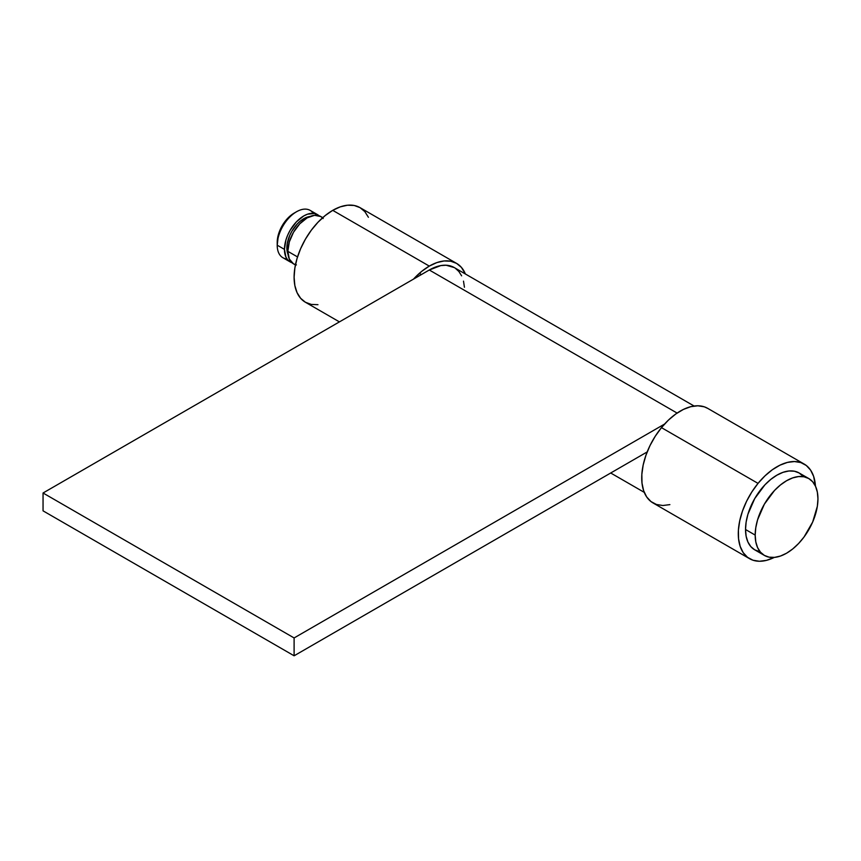 <?xml version="1.0" encoding="UTF-8"?>
<svg xmlns="http://www.w3.org/2000/svg" width="861" height="861" viewBox="0 0 861 861"><rect width="100%" height="100%" fill="white"/><g stroke="black" fill="none" stroke-linecap="round" stroke-linejoin="round"><path stroke-width="1.29" d="M317.418 214.572A27.315 15.767 -60 0 1 319 215.734L314.491 213.496L307.528 214.185L303.761 215.928L296.378 221.89L290.103 230.339L287.703 235.107L285.917 239.993L284.453 249.378L277.21 245.191L284.453 249.378A27.315 15.767 -60 0 1 296.378 221.89A27.315 15.767 -60 0 1 317.418 214.572L310.175 210.396A27.315 15.767 120 0 0 289.135 217.715A27.315 15.767 120 0 0 277.21 245.191L278.501 234.203L282.16 225.754L287.639 218.36L294.107 213.141A23.893 13.798 120 0 0 277.21 242.404L277.21 245.191A27.315 15.767 -60 0 1 296.518 211.741A27.315 15.767 -60 0 1 313.307 213.334M309.938 216.498A23.893 13.798 120 0 0 286.864 247.979L287.961 248.614L286.864 247.979A23.893 13.798 120 0 0 288.037 254.436M287.832 251.326L297.529 256.922L287.832 251.326A27.315 15.767 120 0 0 293.483 263.832L289.307 259.01L287.832 251.326L289.307 241.941L293.483 232.298L299.757 223.838L307.14 217.876L314.534 215.315L320.798 216.531A27.315 15.767 120 0 0 299.757 223.838A27.315 15.767 120 0 0 287.832 251.326M755.183 535.09A44.385 25.626 -60 0 1 774.556 490.426A44.385 25.626 -60 0 1 808.759 478.533A44.385 25.626 -60 0 1 817.95 498.853L817.347 492.137L815.561 486.368L812.666 481.773L808.759 478.533L804.002 476.779L798.577 476.563L792.69 477.898L786.567 480.739L780.443 484.969L774.556 490.426L764.374 504.159L757.572 519.84L755.786 527.675L755.183 535.09L755.786 541.817L757.572 547.574L760.478 552.17L764.374 555.41L769.131 557.164L774.556 557.379L780.443 556.045L786.567 553.214L792.69 548.974L798.577 543.517L804.002 537.038L812.666 522.035L817.347 506.268L817.95 498.853A44.385 25.626 -60 0 1 798.577 543.517A44.385 25.626 -60 0 1 764.374 555.41A44.385 25.626 -60 0 1 755.183 535.09L745.529 529.515L755.183 535.09M808.759 478.533L799.105 472.958A44.385 25.626 120 0 0 764.902 484.851A44.385 25.626 120 0 0 745.529 529.515A44.385 25.626 120 0 0 754.72 549.835L750.814 546.595L747.918 542L746.132 536.242L745.529 529.515L746.132 522.1L747.918 514.265L754.72 498.584L764.902 484.851L770.789 479.394L776.913 475.164L783.036 472.323L788.924 470.989L794.348 471.204L799.105 472.958L803.001 476.198M759.477 551.589L754.72 549.835L764.374 555.41M322.735 217.639L320.798 216.531L323.198 218.522M296.41 264.919L293.483 263.832L295.42 264.951M284.453 249.378L285.917 257.062L287.703 259.893L291.901 262.67A27.315 15.767 -60 0 1 290.103 261.884A27.315 15.767 -60 0 1 284.453 249.378M288.155 254.705L287.187 251.606L287.187 243.986L289.716 235.494L291.814 231.329L297.293 223.935L300.467 220.997L303.761 218.716L310.229 216.466M286.971 258.946A27.315 15.767 -60 0 1 277.21 245.191A27.315 15.767 120 0 0 282.871 257.697L290.103 261.884M694.095 406.026L454.21 267.534A49.841 28.779 120 0 0 429.295 269.999L43.05 492.998L294.107 637.947L294.107 655.791L294.107 637.947L43.05 492.998L43.05 510.842L294.107 655.791L647.181 451.939L294.107 655.791L43.05 510.842L43.05 492.998L429.295 269.999L440.778 265.597L446.116 265.231L454.274 267.577M455.286 268.212L458.859 271.484L461.625 275.832M463.498 281.138L464.434 287.251M294.107 637.947L664.552 424.075L294.107 637.947M429.295 269.999L677.112 413.076L429.295 269.999M707.785 408.415L704.255 406.812L697.884 405.789L690.823 406.672L683.376 409.438L675.799 413.98L668.405 420.125L661.474 427.637A54.62 31.534 120 0 0 653.036 502.953L749.597 558.703A54.62 31.534 -60 0 1 758.035 483.387L661.474 427.637L655.264 436.226L650.012 445.557L645.933 455.275L643.178 465.015L641.843 474.389L641.994 483.043L643.619 490.641L646.654 496.905L650.991 501.576L656.448 504.481L662.819 505.515L669.88 504.621M804.228 464.09L707.667 408.34A54.62 31.534 120 0 0 661.474 427.637L758.035 483.387A54.62 31.534 -60 0 1 804.228 464.09A54.62 31.534 -60 0 1 815.442 486.121L813.645 476.402L810.61 470.138L806.273 465.467L800.816 462.561L794.445 461.539L787.385 462.422L779.937 465.188L772.36 469.729L764.966 475.875L758.035 483.387L751.825 491.975L746.573 501.306L742.494 511.025L739.739 520.765L738.404 530.139L738.555 538.792L740.18 546.391L743.215 552.654L747.542 557.325L753.009 560.231L759.38 561.264L766.441 560.371L774.287 557.411A54.62 31.534 -60 0 1 749.597 558.703M368.411 217.284L364.849 211.634L360.049 207.652L354.194 205.478L347.51 205.209L340.267 206.855L332.733 210.353L429.295 266.103A54.62 31.534 -60 0 1 456.599 263.401A54.62 31.534 -60 0 1 465.392 273.981L461.41 267.384L456.61 263.401L450.755 261.227L444.072 260.958L436.828 262.605L429.295 266.103L421.761 271.312L413.495 279.125A54.62 31.534 -60 0 1 429.295 266.103L332.733 210.353A54.62 31.534 120 0 0 297.045 258.483A54.62 31.534 120 0 0 305.418 302.254L311.273 304.428L317.957 304.686M456.599 263.401L360.049 207.652A54.62 31.534 120 0 0 332.733 210.353L325.2 215.562L317.957 222.278L311.273 230.253L305.418 239.186L300.618 248.711L297.045 258.483L294.849 268.126L294.107 277.253L294.849 285.529L297.045 292.622L300.618 298.272L305.418 302.254L339.428 321.885M296.518 211.741L294.107 213.141M421.363 274.584L419.296 273.389M610.707 473.001L644.254 492.363"/></g></svg>
